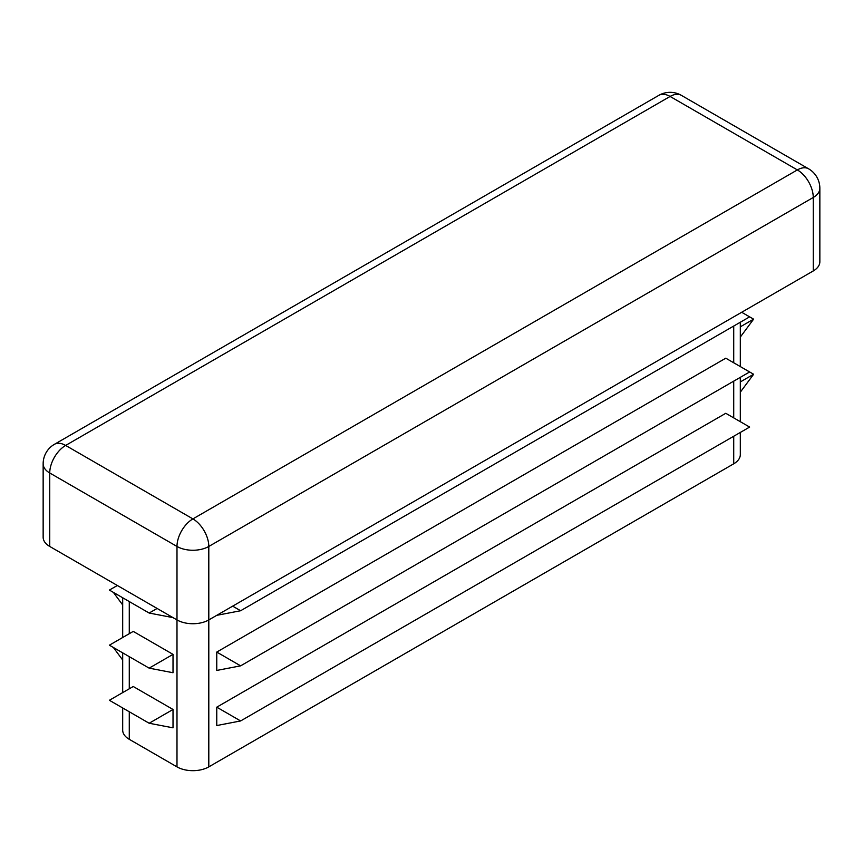 <?xml version="1.0" encoding="UTF-8"?>
<svg xmlns="http://www.w3.org/2000/svg" width="863" height="863" viewBox="0 0 863 863"><rect width="100%" height="100%" fill="white"/><g stroke="black" fill="none" stroke-linecap="round" stroke-linejoin="round"><path stroke-width="1.29" d="M149.159 668.145L109.385 645.179L133.247 631.403L173.021 654.37L149.159 668.145L173.021 672.73L173.021 654.37M122.686 707.962L122.686 730.13A22.492 12.988 0 0 0 129.277 739.321L176.991 766.873A22.492 12.988 0 0 0 208.803 766.873L733.723 463.809A22.492 12.988 0 0 0 740.314 454.628L740.314 432.449M173.021 617.628L149.159 613.043L157.109 608.447M149.159 723.248L109.385 700.281L133.247 686.506L173.021 709.472L149.159 723.248L173.021 727.833L173.021 709.472M740.314 381.942L753.615 374.262L740.314 392.18M240.615 665.848L216.764 652.072L216.764 670.443L240.615 665.848L749.634 371.964L753.615 374.262M216.764 707.175L216.764 725.546L240.615 720.95L216.764 707.175L725.772 413.291L749.634 427.066L240.615 720.95M216.764 652.072L725.772 358.188L749.634 371.964M216.764 615.33L240.615 610.745L232.665 606.15M43.15 463.798A22.492 12.988 0 0 0 49.741 472.989A22.492 12.988 -60 0 1 65.642 445.437A22.492 12.988 -120 0 0 54.401 444.326A22.492 22.492 0 0 0 43.15 463.798L43.15 537.271A22.492 12.988 0 0 0 49.741 546.452L176.991 619.925A22.492 12.988 0 0 0 208.803 619.925L813.259 270.95A22.492 12.988 0 0 0 819.85 261.759L819.85 188.296A22.492 22.492 0 0 0 808.599 168.814A22.492 12.988 120 0 0 797.358 169.925A22.492 12.988 60 0 1 813.259 197.476A22.492 12.988 0 0 0 819.85 188.296M240.615 610.745L749.634 316.861L741.684 312.277M122.686 604.931L113.366 592.374L122.686 597.757L122.686 637.509M122.686 660.033L113.366 647.477L122.686 652.86L122.686 692.611M117.346 585.492L109.385 590.076L149.159 613.043M740.314 326.84L753.615 319.159L740.314 337.077M749.634 316.861L753.615 319.159M129.277 601.554L129.277 633.701M129.277 656.657L129.277 688.803M129.277 711.77L129.277 739.321M49.741 546.452L49.741 472.989L176.991 546.452A22.492 12.988 0 0 0 208.803 546.452A22.492 12.988 -120 0 0 192.902 518.9A22.492 12.988 120 0 0 176.991 546.452L176.991 766.873M733.723 326.052L733.723 362.784M733.723 381.155L733.723 417.886M733.723 436.257L733.723 463.809M813.259 270.95L813.259 197.476L208.803 546.452L208.803 766.873M192.902 518.9L797.358 169.925L670.098 96.451A22.492 12.988 -60 0 1 681.349 95.34A22.492 22.492 0 0 0 658.857 95.34A22.492 12.988 60 0 1 670.098 96.451L65.642 445.437L192.902 518.9M740.314 421.694L740.314 377.347M740.314 366.592L740.314 322.244M808.599 168.814L681.349 95.34M658.857 95.34L54.401 444.326"/></g></svg>
